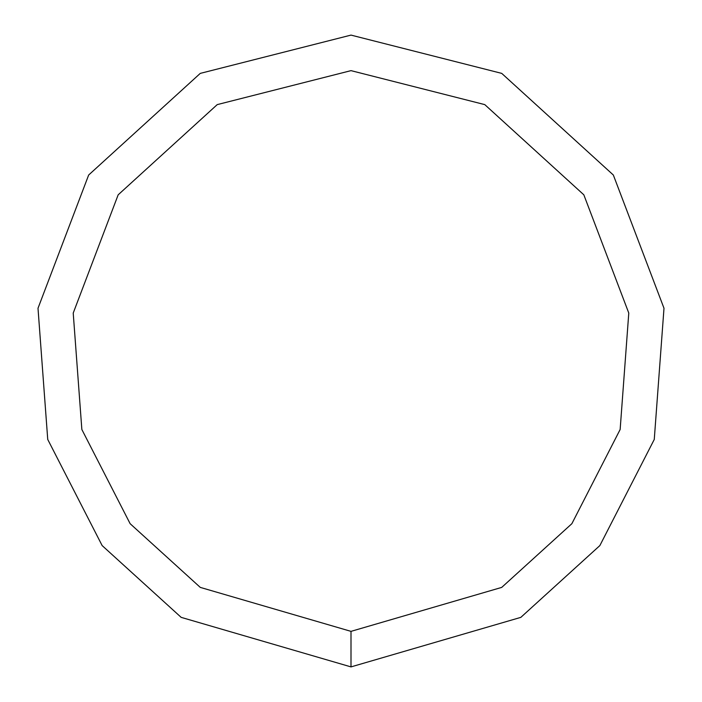 <?xml version="1.0" encoding="UTF-8"?>
<svg xmlns="http://www.w3.org/2000/svg" width="702" height="702" viewBox="0 0 702 702"><rect width="100%" height="100%" fill="white"/><g stroke="black" fill="none" stroke-linecap="round" stroke-linejoin="round"><path stroke-width="1.05" d="M351 666.9L520.831 617.365L599.859 545.577L654.264 439.452L663.995 308.257L613.337 175.017L501.737 73.385L351 35.1L200.263 73.385L88.663 175.017L38.005 308.257L47.736 439.452L102.141 545.577L181.169 617.365L351 666.9L351 631.361L501.719 587.398L571.867 523.692L620.147 429.501L628.781 313.066L583.827 194.814L484.775 104.616L351 70.639L217.225 104.616L118.173 194.814L73.219 313.066L81.853 429.501L130.133 523.692L200.281 587.398L351 631.361"/></g></svg>
